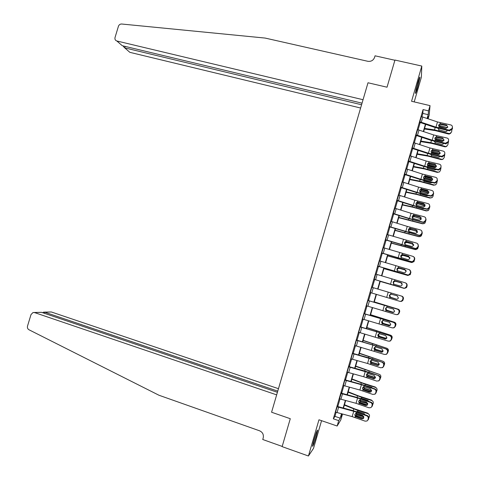<?xml version="1.0" encoding="UTF-8"?>
<svg xmlns="http://www.w3.org/2000/svg" width="480" height="480" viewBox="0 0 480 480"><rect width="100%" height="100%" fill="white"/><g stroke="black" fill="none" stroke-linecap="round" stroke-linejoin="round"><path stroke-width="0.72" d="M316.092 436.764L317.646 430.212C317.328 429.648 316.128 432.81 314.034 439.692L312.474 446.244C312.81 446.754 314.016 443.592 316.092 436.764M417.612 87.468L419.97 77.286C419.85 76.47 419.1 78.384 417.714 83.028L415.35 93.216C415.476 94.014 416.232 92.094 417.612 87.468M341.646 414.462L342.33 414.696L340.842 419.82L337.146 426.024L338.706 420.636L340.218 418.158L341.49 413.772M414.204 101.904L421.362 77.25L421.8 66.06L394.956 60.054L387.03 87.204L368.004 82.77L363.042 99.714L116.844 40.992C115.272 40.434 114.666 39.27 115.026 37.512L118.428 26.286C119.022 24.75 120.096 23.994 121.644 24.012L265.128 38.07L367.848 61.302C371.118 61.71 373.368 60.396 374.598 57.354L375.048 55.812L394.896 60.258L387.03 87.204L368.004 82.77L271.578 412.236L290.28 418.704L271.578 412.236L276.66 394.872L34.524 312.57L33.012 312.528L31.008 314.58L27.522 326.064C27.156 327.702 27.63 328.932 28.956 329.754L158.952 395.238L259.608 430.812C262.632 432.228 263.832 434.598 263.208 437.916L262.746 439.506L282.192 446.424L290.28 418.704L282.126 446.634L308.436 456L313.518 448.356L321.564 420.678M421.896 116.7L422.85 113.412L423.06 109.59L428.514 110.886L430.038 105.63L429.204 114.984L428.106 118.776M423.06 109.59L333.336 418.806L334.956 416.364L336.126 412.326M335.532 412.242L337.266 406.272L337.524 405.906L337.368 406.434L337.794 406.566L339.996 398.982M341.658 393.27L343.866 385.65M343.248 385.662L345 379.608L345.234 379.332L345.078 379.866L345.504 379.992L347.73 372.336M347.094 372.39L348.864 366.3L349.08 366.072L348.93 366.6L349.35 366.726L351.588 359.028M350.946 359.136L352.722 353.004L353.196 353.478L355.446 345.744M354.786 345.894L356.574 339.726L357.036 340.242L359.298 332.466M358.626 332.664L360.426 326.454L360.876 327.018L363.144 319.206M362.46 319.452L364.272 313.2L364.704 313.806L366.99 305.958M366.288 306.246L368.112 299.964L368.538 300.612L370.83 292.722M370.116 293.058L371.952 286.734L371.934 287.304L372.36 287.43L374.658 279.528M376.2 274.218L378.474 266.37L407.802 275.01L408.756 274.812L410.214 273.324L410.52 272.268C410.754 270.948 410.244 270.036 408.972 269.538L379.458 260.85L377.928 266.13L407.442 274.83M380.028 261.018L382.29 253.218L411.606 261.834L411.264 261.606L412.5 261.606L414.03 260.094L414.336 259.038C414.576 257.718 414.06 256.812 412.788 256.326L383.286 247.668L381.756 252.936L411.264 261.606M383.856 247.83L386.1 240.09L415.41 248.67L415.08 248.4L416.232 248.412L417.852 246.876L418.158 245.82C418.392 244.5 417.876 243.6 416.604 243.12L387.108 234.492L385.578 239.76L415.08 248.4M387.678 234.654L389.904 226.968L419.208 235.518L418.89 235.206L419.958 235.236L421.662 233.67L421.968 232.614C422.208 231.3 421.692 230.406 420.414 229.932L407.244 226.404L390.93 221.334L389.4 226.596L418.89 235.206M391.494 221.496L393.708 213.864M395.31 208.35L397.506 200.772L412.254 205.458L426.798 209.256L426.504 208.86L427.386 208.908L429.282 207.3L429.582 206.25C429.822 204.936 429.3 204.054 428.022 203.598L414.822 200.208L398.55 195.06L397.026 200.31L413.31 205.446L426.504 208.86M399.12 195.216L401.304 187.692L416.028 192.42L430.584 196.152L430.302 195.708L431.088 195.762L433.08 194.136L433.386 193.086C433.62 191.778 433.098 190.902 431.82 190.452L418.608 187.134L402.36 181.938L400.836 187.188L417.096 192.36L430.302 195.708M402.924 182.094L405.09 174.624L419.796 179.394L434.364 183.054L434.1 182.574L434.778 182.628L436.878 180.99L437.184 179.94C437.418 178.632 436.896 177.756 435.612 177.318L422.388 174.072L406.158 168.834L404.64 174.078L420.876 179.292L434.1 182.574M406.728 168.99L408.882 161.574L423.564 166.386L438.144 169.974L437.892 169.446L438.468 169.506L440.67 167.85L440.976 166.8C441.21 165.498 440.688 164.628 439.404 164.202L426.168 161.022L409.956 155.748L408.438 160.98L424.656 166.236L437.892 169.446M410.526 155.898L412.662 148.536L427.326 153.39L441.918 156.9L441.678 156.336L444.462 154.728L444.768 153.678C445.002 152.376 444.474 151.518 443.19 151.092L429.942 147.984L413.754 142.668L412.236 147.9L428.43 153.198L441.678 156.336M414.318 142.818L416.442 135.51L431.088 140.406L445.692 143.85L445.464 143.238L448.248 141.618L448.548 140.574C448.788 139.272 448.26 138.414 446.976 138L433.71 134.958L417.54 129.606L416.028 134.832L432.204 140.166L445.464 143.238M418.11 129.756L420.216 122.502L434.844 127.434L449.46 130.806L449.244 130.152L452.028 128.526L452.334 127.476C452.568 126.18 452.04 125.328 450.75 124.926L437.478 121.95L421.332 116.556L419.814 121.776L435.972 127.152L449.244 130.152M421.452 116.586L419.664 122.298L419.64 122.898L419.79 122.376L420.21 122.496M417.678 129.642L415.878 135.354L415.866 135.906L416.016 135.39L416.436 135.51M413.892 142.704L412.086 148.422L412.086 148.932L412.236 148.41L412.656 148.536M410.1 155.784L408.288 161.502L408.3 161.97L408.456 161.448L408.876 161.574M406.302 168.876L404.49 174.6L404.514 175.026L404.664 174.504L405.09 174.624M402.498 181.98L400.686 187.71L400.722 188.088L400.878 187.566L401.298 187.692M398.694 195.096L396.876 200.832L396.93 201.168L397.08 200.646L397.506 200.766M394.884 208.23L393.132 214.26L393.282 213.738L408.474 218.508L423.006 222.384L422.7 222.03L423.678 222.066L425.472 220.482L425.778 219.426C426.018 218.112 425.496 217.224 424.218 216.762L411.036 213.3L394.74 208.188L393.216 213.444L409.518 218.538L422.7 222.03M391.068 221.376L389.25 227.124L389.904 226.968M387.246 234.534L385.428 240.288L386.094 240.084M383.424 247.704L381.606 253.464L382.284 253.218M379.602 260.892L377.778 266.658L378.474 266.364M375.768 274.092L374.076 279.93L374.232 279.402L403.992 288.198L405.006 288.03L406.386 286.572L406.692 285.51C406.932 284.19 406.416 283.272 405.15 282.768L375.63 274.05L374.1 279.336L403.62 288.066M370.254 293.1L370.404 292.596M366.426 306.288L366.564 305.826M362.598 319.494L362.718 319.074M358.764 332.706L358.872 332.334M354.924 345.936L355.02 345.612M370.878 407.61L372.252 406.158L370.878 407.61L369.03 407.796L356.034 403.314L339.432 398.802L340.98 393.468L357.576 397.998L370.572 402.45L371.058 402.21L356.706 397.338L341.226 393.144L341.382 392.61L339.57 398.844M337.146 426.024L318.966 419.784L308.436 456M333.336 418.806L338.706 420.636M421.8 66.06L411.564 101.28L430.038 105.63M341.82 413.862L340.902 417.03L342.33 414.696M427.86 118.692L428.052 116.406L427.434 118.548M425.748 124.362L423.654 131.586M421.98 137.358L419.868 144.636M418.206 150.372L416.082 157.704M414.432 163.392L412.29 170.778M410.652 176.43L408.498 183.87M406.872 189.48L404.694 196.98M403.08 202.542L400.89 210.096M399.294 215.616L397.086 223.23M395.496 228.708L393.276 236.376M391.698 241.812L389.46 249.534M387.894 254.928L385.638 262.71M384.09 268.062L381.816 275.898M380.28 281.202L377.988 289.098M376.458 294.384L374.172 302.262M372.624 307.602L370.356 315.444M368.79 320.838L366.528 328.638M364.95 334.086L362.7 341.844M361.104 347.346L358.866 355.062M357.258 360.624L355.032 368.298M353.406 373.908L351.192 381.546M349.548 387.216L347.346 394.812M345.684 400.53L343.494 408.084M427.11 118.44L428.196 114.684L428.514 110.886M343.164 407.994L345.354 400.44M347.016 394.722L349.218 387.126M350.856 381.456L353.07 373.818M354.702 368.208L356.928 360.528M358.536 354.972L360.774 347.25M362.37 341.748L364.62 333.99M366.198 328.542L368.46 320.742M370.026 315.348L372.294 307.506M373.842 302.166L376.128 294.288M377.664 289.002L379.95 281.106M381.492 275.796L383.76 267.96M385.314 262.608L387.57 254.832M389.13 249.438L391.374 241.71M392.946 236.274L395.172 228.606M396.762 223.128L398.964 215.514M400.566 209.994L402.756 202.44M404.37 196.872L406.542 189.372M408.168 183.768L410.328 176.322M411.966 170.676L414.108 163.284M415.758 157.596L417.882 150.264M419.544 144.528L421.656 137.25M423.33 131.478L425.424 124.254M422.85 113.412L428.196 114.684M334.956 416.364L340.218 418.158M446.556 125.034L447.816 127.074L445.776 128.406L439.836 127.146L439.086 126.792L438.57 125.094L440.49 123.78L446.556 125.034L446.784 125.7L440.262 124.35L438.552 125.208M452.028 128.526L452.238 129.186L452.544 128.142L452.334 127.476M452.238 129.186L449.46 130.806M440.262 124.35L440.49 123.78M424.41 128.982L435.498 130.656L448.416 133.986L448.866 133.518L449.73 133.578L451.578 132.036L451.884 129.894M424.578 128.388L434.526 129.882L448.866 133.518M438.534 125.244L447.54 127.632M447.492 130.386L445.968 131.622L445.332 131.568L438.948 129.816L437.958 128.34M439.02 126.738L440.208 126.648L440.244 127.236M446.166 128.406L440.208 126.648M450.798 133.152L449.274 134.046L448.416 133.986M446.85 131.292L447.108 130.302M362.034 103.17L122.244 45.702L116.844 40.992M361.566 104.76L124.734 47.88L129.852 52.338L360.612 108.018M123.546 46.014L123.396 46.554L124.734 47.88L125.184 46.404M278.472 388.686L51.318 311.97L44.712 312.204L44.382 313.302M277.764 391.11L44.712 312.204L43.44 312.162L42.81 312.696M277.416 392.298L41.49 312.324L34.524 312.57M44.43 312.126L51.318 311.97M34.224 312.486L41.49 312.324M442.782 138.09L444.042 140.142L442.092 141.474L436.068 140.172L435.318 139.812L434.802 138.108L436.56 136.794L442.782 138.09L443.022 138.714L436.344 137.322L434.796 138.18M448.248 141.618L448.47 142.236L448.548 140.574M448.47 142.236L445.692 143.85M439.008 151.158L440.262 153.222L438.402 154.554L432.294 153.21L431.55 152.844L431.034 151.134L432.63 149.838L439.008 151.158L439.26 151.746L432.726 150.306L431.034 151.164M444.462 154.728L444.696 155.304L444.768 153.678M444.696 155.304L441.918 156.9M435.222 164.244L435.486 164.784L428.964 163.308L427.272 164.16L428.712 162.9L435.222 164.244L436.476 166.32L434.7 167.64L428.52 166.26L427.776 165.888L427.26 164.172M440.67 167.85L440.922 168.384L440.976 166.8M440.922 168.384L438.72 170.034L438.144 169.974M420.744 141.612L431.808 143.406L444.72 146.772L446.358 146.346L447.87 144.87L448.2 142.824M420.906 141.066L430.824 142.668L445.158 146.352M434.88 138.054L443.904 140.472M443.712 143.412L442.518 144.402L441.624 144.39L435.246 142.626L434.268 141.318M435.132 139.632L436.506 139.458L436.554 140.028L441.33 141.33M442.206 141.48L442.572 141.108L436.506 139.458M442.572 141.108L443.022 141.3M447.048 146.022L445.914 146.772L444.72 146.772M443.112 144.138L443.406 143.346M436.554 140.028L435.72 139.998M417.078 154.26L428.112 156.168L441.018 159.576L442.914 159.102L444.162 157.722L444.51 155.76M417.222 153.762L427.122 155.472L441.45 159.198M431.25 150.888L440.232 153.318M439.902 156.444L439.026 157.176L437.91 157.23L431.532 155.448L430.596 154.326M431.274 152.55L432.792 152.28L432.858 152.808L438.444 154.338L438.864 153.942L432.792 152.28M438.864 153.942L439.482 154.248M443.28 158.91L442.482 159.48L441.018 159.576M439.362 157.002L439.668 156.39M438.852 154.506L438.444 154.338M432.858 152.808L431.628 152.904M413.412 166.92L424.416 168.948L437.316 172.392L439.416 171.864L440.448 170.58L440.808 168.69M413.544 166.464L423.408 168.282L437.736 172.056M427.644 163.74L436.512 166.164M436.062 169.488L434.196 170.076L427.818 168.288L426.942 167.352M427.428 165.486L429.084 165.114L429.156 165.6L434.742 167.142L435.15 166.788L429.084 165.114M435.15 166.788L435.888 167.202M439.5 171.81L437.316 172.392M435.6 169.89L435.882 169.446M435.408 167.496L434.742 167.142M429.156 165.6L427.698 165.822M431.436 177.336L432.684 179.43L430.998 180.744L424.74 179.328L423.996 178.95L423.48 177.222L424.8 175.986L425.706 175.98L431.436 177.336L431.718 177.84L425.196 176.322L423.51 177.168M436.878 180.99L437.136 181.476L437.442 180.426L437.184 179.94M437.136 181.476L435.048 183.114L434.364 183.054M409.734 179.592L420.714 181.74L433.614 185.22L435.864 184.638L436.728 183.456L437.094 181.614M409.854 179.184L419.7 181.104L434.016 184.926M424.062 176.616L432.75 179.016M432.18 182.532L430.482 182.94L424.41 181.254L423.318 180.402M423.594 178.44L425.364 177.96L425.454 178.404L431.034 179.958L431.43 179.646L425.364 177.96M431.43 179.646L432.264 180.156M435.552 184.854L433.614 185.22M431.874 180.474L431.034 179.958M425.454 178.404L423.81 178.764M418.344 80.928L416.04 89.388M415.836 90.3L418.632 80.028M315.948 433.674L313.272 442.434M313.044 443.346L316.26 432.804M427.65 190.446L428.892 192.552L427.29 193.854L420.96 192.402L420.21 192.024L419.7 190.29L420.894 189.09L421.926 189.054L427.65 190.446L427.938 190.902L421.428 189.348L419.742 190.188M433.08 194.136L433.356 194.586L433.386 193.086M433.356 194.586L431.364 196.206L430.584 196.152M433.296 191.67L433.656 193.536M406.062 192.276L417.006 194.538L429.9 198.06L432.27 197.43L433.008 196.344L433.374 194.508M406.164 191.916L415.98 193.944L430.296 197.814M420.516 189.516L428.946 191.862M428.16 195.63L426.756 195.816L420.69 194.118L419.742 193.482M419.772 191.418L421.314 190.764L421.746 191.226L427.326 192.786L427.71 192.522L421.644 190.824M427.71 192.522L428.616 193.116M431.886 197.67L429.9 198.06M428.286 193.452L427.326 192.786M421.746 191.226L419.946 191.73M423.858 203.574L425.1 205.686L423.576 206.976L417.168 205.494L416.424 205.11L415.914 203.37L417 202.212L418.14 202.14L423.858 203.574L424.158 203.988L417.654 202.386L415.974 203.22M429.282 207.3L429.564 207.702L429.87 206.652L429.582 206.25M429.564 207.702L427.674 209.304L426.798 209.256M429.426 204.684L429.87 206.652M402.378 204.972L413.298 207.354L426.192 210.918L428.646 210.246L429.648 207.408M402.468 204.66L412.26 206.796L426.57 210.714M416.7 202.362L425.088 204.714M415.95 204.414L417.594 203.634L423.618 205.626L423.984 205.404L417.918 203.694M423.984 205.404L424.938 206.064M424.254 208.62L423.03 208.71L416.658 206.874L416.376 207.834M428.028 210.63L426.192 210.918M424.662 206.436L423.618 205.626M418.032 204.054L417.198 204.018L416.1 204.72M420.06 216.708L421.296 218.838L419.85 220.11L419.088 220.074L413.376 218.598L412.638 218.208L412.128 216.468L413.118 215.346L414.348 215.244L420.06 216.708L420.372 217.08L413.88 215.442L412.206 216.258M425.472 220.482L425.772 220.836L425.778 219.426M425.772 220.836L423.978 222.42L423.006 222.384M425.532 217.698L426.072 219.786M398.694 217.68L422.472 223.782L424.998 223.086L425.922 220.32M398.772 217.416L422.838 223.62M413.694 215.436L421.158 217.554M412.14 217.44L413.862 216.522L419.898 218.484L414.192 216.582M420.258 218.304L421.236 219.012M420.156 221.64L412.944 219.774M424.146 223.602L422.472 223.782M421.008 219.414L419.898 218.484M414.318 216.9L413.436 216.87L412.266 217.746M416.256 229.86L417.492 232.002L416.118 233.25L415.284 233.232L409.584 231.72L408.84 231.324L408.336 229.572L409.236 228.498L410.556 228.36L416.256 229.86L410.1 228.51L408.444 229.29M421.662 233.67L421.974 233.988L422.28 232.932L421.968 232.614M421.974 233.988L420.276 235.542L419.208 235.518M421.608 230.718L422.28 232.932M395.004 230.4L418.752 236.664L421.326 235.944L422.19 233.244M395.07 230.184L419.106 236.55M414.762 229.71L417.12 230.382M408.33 230.502L410.13 229.422L416.526 231.216L410.46 229.482M416.526 231.216L417.51 231.936M420.228 236.58L418.752 236.664M417.33 232.38L416.178 231.354M410.598 229.758L409.638 229.746L408.498 230.712M412.452 243.024L413.688 245.178L412.38 246.408L411.474 246.396L405.786 244.848L405.042 244.446L404.538 242.694L405.366 241.662L406.758 241.488L412.452 243.024L406.314 241.59L404.706 242.298M417.852 246.876L418.176 247.146L418.476 246.096L418.158 245.82M418.176 247.146L416.562 248.682L415.41 248.67M417.654 243.75L418.476 246.096M391.314 243.138L415.026 249.558L417.642 248.826L418.452 246.18M391.362 242.97L415.368 249.486M404.538 243.57L405.69 242.406L406.398 242.334L412.788 244.146L406.722 242.394M412.788 244.146L413.748 244.824M416.268 249.558L415.026 249.558M413.634 245.334L412.458 244.236M406.878 242.628L405.84 242.634L404.694 243.786M408.642 256.2L402.528 254.688L401.406 254.946L402.954 254.628L408.642 256.2L409.872 258.366L408.636 259.578L407.664 259.578L401.244 257.586L400.734 255.828L401.496 254.832M414.03 260.094L414.366 260.322L414.672 259.266L414.336 259.038M414.366 260.322L412.842 261.828L411.606 261.834M413.13 256.566C414.396 257.052 414.912 257.952 414.672 259.266M387.618 255.888L411.3 262.464L413.946 261.726L414.708 259.116M387.654 255.762L411.624 262.434M400.8 256.488L401.88 255.354L402.66 255.258L409.05 257.082L402.984 255.324M409.05 257.082L409.926 257.658M412.266 262.524L411.3 262.464M409.908 258.234L408.732 257.13M403.146 255.51L402.048 255.534L400.902 257.172M404.832 269.394L398.736 267.792L397.554 268.092L399.15 267.786L404.832 269.394L406.056 271.572L404.88 272.766L403.854 272.772L397.434 270.744L396.93 268.974L397.632 268.02M410.214 273.324L410.562 273.51L410.862 272.454L410.52 272.268M410.562 273.51L409.11 274.992L407.802 275.01M409.638 269.85L410.862 272.454M383.922 268.644L407.568 275.382L410.238 274.65L410.946 271.95M383.94 268.572L407.88 275.4M397.008 270.15L397.056 269.424L398.07 268.314L398.916 268.2L405.306 270.036L399.24 268.26M405.306 270.036L405.984 270.408M408.228 275.472L407.568 275.382M406.122 271.02L405 270.036M399.42 268.404L398.25 268.452L397.242 269.562L397.254 270.552M401.01 282.6L402.24 284.79L401.118 285.96L400.032 285.984L394.362 284.328L393.624 283.908L393.126 282.138L393.768 281.22L395.34 280.956L401.37 282.744L394.194 280.992M406.386 286.572L406.746 286.716L407.052 285.66L406.692 285.51M406.746 286.716L405.366 288.168L403.992 288.198M405.582 282.942C406.806 283.47 407.292 284.37 407.052 285.66M380.214 281.418L404.13 288.378L406.524 287.586L407.148 285.882L407.034 284.394M380.226 281.394L404.13 288.378M393.582 283.866L393.312 282.372L394.266 281.292L395.166 281.148L401.562 283.002L395.496 281.214M404.166 288.39L403.83 288.318M402.108 283.5L401.262 282.96M395.682 281.316L394.458 281.388L393.504 282.468L393.804 283.998M371.934 287.304L401.7 296.124C402.966 296.634 403.476 297.552 403.236 298.872L402.864 298.77C403.104 297.444 402.594 296.526 401.328 296.01M372.36 287.43L401.7 296.124M371.796 287.262L370.26 292.554L399.792 301.314L401.244 301.26L402.558 299.832L402.864 298.77M402.558 299.832L402.93 299.928L403.236 298.872M402.93 299.928L401.622 301.35L400.176 301.404M390.18 297.354L396.354 299.244M396.45 299.262L390.492 297.48M390.546 297.516L389.814 297.09L389.31 295.314L390.678 294.09L397.188 295.818L398.412 298.02L397.35 299.166L396.21 299.208M377.994 289.092L401.88 296.172L377.994 289.092M391.65 294.174L390.666 294.33L389.766 295.386L390.258 297.132L396.78 299.28L390.78 297.504L389.562 295.338L390.462 294.276L391.47 294.12M401.88 296.172C403.128 296.676 403.632 297.576 403.398 298.878L402.798 300.546L401.364 301.434M396.57 299.202L396.918 299.268M397.476 314.502L399.108 313.158L397.866 314.556L395.964 314.574L366.42 305.784L367.962 300.492L397.884 309.336C399.144 309.858 399.654 310.776 399.414 312.102L399.03 312.042C399.27 310.716 398.76 309.792 397.494 309.27M368.538 300.612L397.884 309.336M385.602 309.75L386.73 310.716L392.79 312.498L386.688 310.638M399.108 313.158L399.414 312.102M397.866 314.556L396.54 314.67M398.724 313.104L399.03 312.042M386.73 310.716L385.992 310.29L385.494 308.502L386.862 307.284L393.366 309.054L394.584 311.268L393.576 312.39L392.388 312.444M374.268 301.932L398.124 309.168L374.286 301.884M393.618 312.372L386.718 310.362L385.806 308.31L386.34 307.488M398.124 309.168C399.372 309.678 399.876 310.584 399.642 311.88L398.718 313.914M386.832 307.29L386.022 308.322L386.514 310.068L392.826 312.156L394.11 312.048M393.696 327.762L395.286 326.406L394.098 327.768L392.13 327.852L362.58 319.032L364.116 313.734L394.062 322.56C395.322 323.094 395.832 324.018 395.592 325.344L395.19 325.332C395.436 324 394.926 323.07 393.66 322.536M364.704 313.806L394.062 322.56M381.63 322.482L382.908 323.928L388.974 325.704L382.878 323.802M395.286 326.406L395.592 325.344M394.098 327.768L392.97 327.948M394.884 326.394L395.19 325.332M382.908 323.928L382.17 323.496L381.672 321.702L383.04 320.49L389.538 322.302L390.756 324.528L389.79 325.626L388.554 325.692M370.542 314.79L394.368 322.182L370.572 314.694M390.246 325.338L382.956 323.358L382.05 321.3L382.266 320.826M394.368 322.182C395.616 322.692 396.12 323.598 395.88 324.9L395.166 326.718M382.644 320.604L382.278 321.264L382.77 323.022L383.496 323.436L389.076 325.116L390.624 324.858M389.916 341.034L391.458 339.66L390.33 340.998L388.29 341.142L358.734 332.292L360.27 326.988L390.24 335.802C391.494 336.342 392.004 337.272 391.764 338.598L391.35 338.628C391.596 337.296 391.086 336.36 389.826 335.82M360.876 327.018L390.24 335.802M377.784 335.448L379.08 337.158L385.152 338.928L379.062 336.984M391.458 339.66L391.764 338.598M390.33 340.998L389.382 341.208M385.152 338.928L385.602 339.006M391.044 339.696L391.35 338.628M379.08 337.158L378.348 336.72L377.85 334.92L379.218 333.708L385.704 335.562L386.916 337.8L386.004 338.88L384.72 338.958M366.81 327.654L390.606 335.208L366.852 327.51M386.682 338.298L385.566 338.328L379.194 336.366L378.282 334.302M390.606 335.208C391.848 335.718 392.352 336.63 392.118 337.932L391.446 339.702M378.66 333.9L379.02 335.982L379.746 336.402L385.326 338.094L386.922 337.8M386.118 354.318L387.624 352.932L386.55 354.24L384.444 354.444L354.882 345.564L356.424 340.254L386.412 349.056C387.666 349.602 388.17 350.538 387.93 351.87L387.504 351.942C387.75 350.61 387.24 349.668 385.98 349.122M357.036 340.242L386.412 349.056M373.956 348.516L375.246 350.4L381.33 352.158L375.246 350.178M387.624 352.932L387.93 351.87M386.55 354.24L385.758 354.462M381.33 352.158L381.942 352.248M387.198 353.01L387.504 351.942M375.246 350.4L374.514 349.956L374.022 348.15L375.39 346.938L381.864 348.834L383.076 351.09L382.206 352.14L380.886 352.236M363.078 340.536L386.838 348.246L363.132 340.344M382.998 351.306L381.798 351.366L375.426 349.386L374.46 347.598M386.838 348.246C388.086 348.762 388.59 349.674 388.35 350.976L387.678 352.746M374.778 347.196L375.264 348.96L375.99 349.38L381.57 351.084L383.136 350.814M382.32 367.62L383.784 366.216L382.764 367.494L380.598 367.764L367.56 363.492L351.024 358.854L352.566 353.538L382.578 362.322C383.832 362.88 384.336 363.822 384.096 365.154L383.658 365.274C383.898 363.936 383.394 362.988 382.134 362.43M353.196 353.478L368.184 357.672L382.578 362.322M370.134 361.65L371.412 363.654L377.496 365.406L371.424 363.39M383.784 366.216L384.096 365.154M382.764 367.494L382.11 367.722M377.496 365.406L378.258 365.49M383.346 366.342L383.658 365.274M371.412 363.654L370.686 363.204L370.188 361.392L371.556 360.186L378.024 362.124L379.236 364.392L378.402 365.424L377.04 365.526M372.078 363.606L378.216 365.496M359.34 353.43L383.07 361.296L359.412 353.19M379.248 364.344L378.03 364.41L371.652 362.418L370.686 360.72M383.07 361.296C384.312 361.818 384.816 362.73 384.576 364.038L383.904 365.808M379.47 361.296L376.008 360.156M370.968 360.396L371.508 361.95L372.234 362.376L377.814 364.086L379.302 363.87M378.516 380.94L379.944 379.518L378.966 380.766L376.746 381.096L363.72 376.752L347.166 372.156L348.708 366.834L378.744 375.606C379.992 376.17 380.496 377.118 380.256 378.45L379.806 378.612C380.046 377.274 379.542 376.326 378.288 375.756M349.35 366.726L364.362 370.884L378.744 375.606M366.312 374.826L367.578 376.926L373.668 378.672L367.602 376.608M379.944 379.518L380.256 378.45M378.966 380.766L378.432 380.982M373.668 378.672L374.55 378.738M379.494 379.68L379.806 378.612M367.578 376.926L366.846 376.47L366.354 374.652L367.722 373.446L374.178 375.426L375.39 377.706L374.592 378.714L373.194 378.834M366.954 376.236L374.712 378.642M355.602 366.336L379.296 374.364L355.68 366.048M375.444 377.424L374.25 377.472L368.19 375.6L366.906 373.854M379.296 374.364C380.538 374.886 381.042 375.798 380.802 377.106L380.13 378.882M369.108 371.22L368.832 372.186L376.086 374.712M367.188 373.62L367.746 374.952L368.472 375.378L374.052 377.106L375.438 376.956M374.7 394.266L376.104 392.832L375.168 394.056L372.888 394.44L359.88 390.024L343.302 385.47L344.85 380.142L361.416 384.714L374.43 389.1L374.898 388.902C376.152 389.472 376.656 390.426 376.41 391.764L375.948 391.968C376.188 390.63 375.684 389.67 374.43 389.1M345.504 379.992L360.534 384.102L374.898 388.902M362.484 388.032L363.732 390.204L369.342 392.154L369.828 391.944L363.768 389.844M376.104 392.832L376.41 391.764M375.168 394.056L374.754 394.242M369.828 391.944L370.818 391.992M375.636 393.042L375.948 391.968M363.732 390.204L363.006 389.748L362.514 387.924L363.876 386.724L370.332 388.74L371.538 391.032L370.776 392.022L369.342 392.154M362.874 389.196L371.1 391.77M351.852 379.26L365.334 384.276L375.516 387.444L375.312 387.036L376.74 388.368M351.954 378.924L362.472 382.956L375.312 387.036M371.604 390.522L370.476 390.552L364.41 388.662L363.132 387.03M364.392 385.284L371.442 387.198L372.504 388.08M375.516 387.444C376.758 387.966 377.262 388.884 377.022 390.192L376.35 391.968M363.432 386.856L364.704 388.398L370.284 390.138L371.544 390.054M358.656 401.262L359.886 403.506L365.49 405.486L365.988 405.234L359.934 403.098M372.252 406.158L372.558 405.09L372.084 405.342C372.33 403.998 371.826 403.038 370.572 402.45M365.988 405.234L367.068 405.264M371.058 402.21C372.306 402.792 372.804 403.752 372.558 405.09M371.778 406.41L372.084 405.342M359.886 403.506L359.16 403.038L358.668 401.208L360.036 400.014L366.48 402.072L367.68 404.376L366.948 405.342L365.49 405.486M358.884 402.204L367.428 404.898M348.102 392.19L361.548 397.344L371.736 400.536L371.538 400.086L373.026 401.574M348.216 391.806L358.71 395.964L371.538 400.086M367.734 403.644L360.63 401.736L359.364 400.26M360.336 398.454L361.596 398.388L367.662 400.284L368.838 401.436M371.736 400.536C372.978 401.064 373.482 401.982 373.242 403.29L372.57 405.066M359.7 400.092L360.936 401.43L367.608 403.164M367.05 420.972L368.4 419.496L367.05 420.972L365.166 421.17L352.182 416.616L335.562 412.146L337.11 406.806L353.724 411.294L366.714 415.818L367.206 415.536C368.454 416.124 368.952 417.09 368.706 418.428L368.22 418.728C368.466 417.378 367.962 416.412 366.714 415.818M337.794 406.566L352.866 410.586L367.206 415.536M356.034 416.814L355.308 416.346L354.816 414.51L356.034 416.814L361.632 418.836L362.142 418.542L356.1 416.358M368.4 419.496L368.706 418.428M362.142 418.542L363.3 418.548M367.908 419.796L368.22 418.728M354.816 414.51L356.184 413.316L357.018 413.406L362.622 415.416L363.822 417.732L363.12 418.68L361.632 418.836M354.948 415.236L363.708 418.026M344.352 405.138L357.768 410.43L367.95 413.64L367.77 413.148L369.294 414.78M344.478 404.706L354.942 408.984L367.77 413.148M363.834 416.778L356.844 414.822L355.614 413.502M356.334 411.648L357.81 411.474L363.876 413.382L365.118 414.786M367.95 413.64C369.192 414.168 369.696 415.092 369.456 416.406L368.76 418.206M355.986 413.352L357.162 414.474L363.636 416.28M439.944 123.834L440.268 122.712M438.762 127.914L439.086 126.792M435.972 127.152L437.478 121.95M421.296 122.202L422.808 116.982M440.802 123.816L440.568 124.386M440.154 125.64L439.884 126.594M435.198 127.554L434.526 129.882M438.948 129.816L438.678 130.764M436.176 136.848L436.5 135.726M434.994 140.934L435.318 139.812M432.204 140.166L433.71 134.958M417.51 135.258L419.022 130.032M437.034 136.836L436.818 137.364M432.408 149.874L432.732 148.752M431.226 153.966L431.55 152.844M428.43 153.198L429.942 147.984M413.718 148.326L415.236 143.094M433.26 149.874L433.056 150.348M428.634 162.918L428.958 161.796M427.446 167.016L427.776 165.888M424.656 166.236L426.168 161.022M409.92 161.412L411.438 156.174M429.486 162.918L429.294 163.356M436.452 138.45L436.176 139.398M431.448 140.52L430.824 142.668M435.246 142.626L434.97 143.574M432.744 151.272L432.468 152.22M427.686 153.504L427.122 155.472M431.532 155.448L431.256 156.402M429.03 164.1L428.754 165.054M423.924 166.5L423.408 168.282M427.818 168.288L427.542 169.242M424.854 175.974L425.184 174.852M423.672 180.078L423.996 178.95M420.876 179.292L422.388 174.072M406.122 174.504L407.64 169.266M425.706 175.98L425.532 176.37M425.316 176.946L425.04 177.9M420.162 179.508L419.7 181.104M424.104 181.134L423.828 182.088M421.074 189.042L421.398 187.92M419.886 193.152L420.21 192.024M417.096 192.36L418.608 187.134M402.318 187.62L403.842 182.37M421.926 189.054L421.764 189.396M421.596 189.81L421.314 190.764M416.388 192.534L415.98 193.944M420.378 193.998L420.102 194.952M417.288 202.128L417.618 201M416.1 206.238L416.424 205.11M413.31 205.446L414.822 200.208M398.508 200.742L400.032 195.492M418.14 202.14L417.99 202.44M417.87 202.68L417.594 203.634M412.614 205.566L412.26 206.796M413.502 215.226L413.826 214.098M412.308 219.336L412.638 218.208M409.518 218.538L411.036 213.3M394.698 213.882L396.222 208.62M414.144 215.562L413.862 216.522M408.84 218.616L408.534 219.66M412.926 219.768L412.65 220.722M409.704 228.336L410.034 227.202M408.516 232.452L408.84 231.324M405.726 231.648L407.244 226.404M390.882 227.028L392.412 221.766M410.382 228.552L410.13 229.422M405.054 231.684L404.808 232.536M409.14 232.842L408.918 233.628M405.906 241.458L406.236 240.33M404.718 245.58L405.042 244.446M401.928 244.77L403.446 239.52M387.066 240.198L388.596 234.93M406.596 241.638L406.398 242.334M401.274 244.758L401.076 245.43M405.354 245.928L405.18 246.546M402.108 254.598L402.438 253.464M400.914 258.72L401.244 257.586M398.124 257.91L399.642 252.654M383.244 253.374L384.774 248.1M402.81 254.73L402.66 255.258M397.482 257.85L397.344 258.33M401.568 259.032L401.436 259.476M398.304 267.744L398.628 266.616M397.11 271.878L397.434 270.744M394.314 271.056L395.838 265.794M379.416 266.568L380.946 261.288M399.018 267.84L398.916 268.2M394.494 280.914L394.824 279.774M393.3 285.048L393.624 283.908M390.504 284.22L392.028 278.958M375.582 279.774L377.118 274.488M390.678 294.09L391.008 292.956M389.484 298.23L389.814 297.09M386.694 297.402L388.218 292.128M371.748 292.992L373.284 287.706M386.862 307.284L387.192 306.144M385.668 311.424L385.992 310.29M382.872 310.59L384.402 305.31M367.908 306.228L369.444 300.93M383.04 320.49L383.37 319.35M381.84 324.636L382.17 323.496M379.05 323.796L380.58 318.51M364.068 319.476L365.604 314.172M384.18 319.122L384.084 319.47M380.112 317.856L379.998 318.24M382.956 323.358L382.83 323.79M379.218 333.708L379.548 332.568M378.018 337.86L378.348 336.72M375.228 337.014L376.758 331.722M360.222 332.736L361.758 327.432M380.418 332.124L380.268 332.646M376.356 330.834L376.188 331.404M379.194 336.366L379.02 336.972M375.39 346.938L375.72 345.798M374.184 351.096L374.514 349.956M371.394 350.244L372.93 344.952M356.37 346.014L357.912 340.698M376.656 345.144L376.452 345.834M372.594 343.824L372.372 344.586M375.426 349.386L375.198 350.166M371.556 360.186L371.886 359.046M370.35 364.35L370.686 363.204M367.56 363.492L369.096 358.194M352.512 359.298L354.054 353.982M372.882 358.176L372.63 359.04M368.826 356.832L368.556 357.774M371.652 362.418L371.382 363.372M378.03 364.41L377.814 364.086M367.722 373.446L368.052 372.306M366.516 377.61L366.846 376.47M363.72 376.752L365.256 371.448M348.654 372.606L350.196 367.278M365.058 369.846L364.734 370.986M367.878 375.468L367.602 376.44M374.25 377.472L374.052 377.106M363.876 386.724L364.212 385.578M362.67 390.894L363.006 389.748M359.88 390.024L361.416 384.714M344.79 385.92L346.338 380.592M365.334 384.276L365.052 385.242M361.29 382.878L360.906 384.204M364.098 388.53L363.822 389.502M370.476 390.552L370.284 390.138M360.036 400.014L360.366 398.868M358.824 404.184L359.16 403.038M356.034 403.314L357.576 397.998M340.926 399.252L342.474 393.918M361.548 397.344L361.272 398.316M357.51 395.922L357.072 397.44M360.318 401.604L360.036 402.576M366.69 403.638L366.516 403.182M360.936 401.43L360.63 401.736M356.184 413.316L356.514 412.164M354.978 417.492L355.308 416.346M352.182 416.616L353.724 411.294M337.05 412.596L338.604 407.256M357.768 410.43L357.486 411.402M353.73 408.978L353.238 410.688M356.532 414.696L356.25 415.668M362.904 416.742L362.742 416.238M357.162 414.474L356.844 414.822M449.7 130.842L449.484 130.194M440.01 126.606L440.052 127.194M449.73 133.578L449.274 134.046M123.558 46.02L123.396 46.554M436.56 136.794L436.344 137.322M446.046 143.898L445.818 143.286M432.63 149.838L432.432 150.318M442.386 156.96L442.146 156.39M428.712 162.9L428.52 163.338M438.72 170.034L438.468 169.506M436.2 139.404L436.254 139.974M446.358 146.346L445.914 146.772M432.384 152.214L432.45 152.748M442.914 159.102L442.482 159.48M428.568 165.048L428.646 165.534M439.416 171.864L438.99 172.2M424.8 175.986L424.626 176.376M435.048 183.114L434.778 182.628M424.752 177.9L424.842 178.344M435.864 184.638L435.45 184.926M420.894 189.09L420.738 189.432M431.364 196.206L431.088 195.762M420.936 190.77L421.038 191.166M427.674 209.304L427.386 208.908M417.12 203.652L417.24 204.012M423.978 222.42L423.678 222.066M413.31 216.558L413.436 216.87M420.276 235.542L419.958 235.236M416.562 248.682L416.232 248.412M412.842 261.828L412.5 261.606M409.11 274.992L408.756 274.812M405.366 288.168L405.006 288.03M401.622 301.35L401.244 301.26"/></g></svg>
